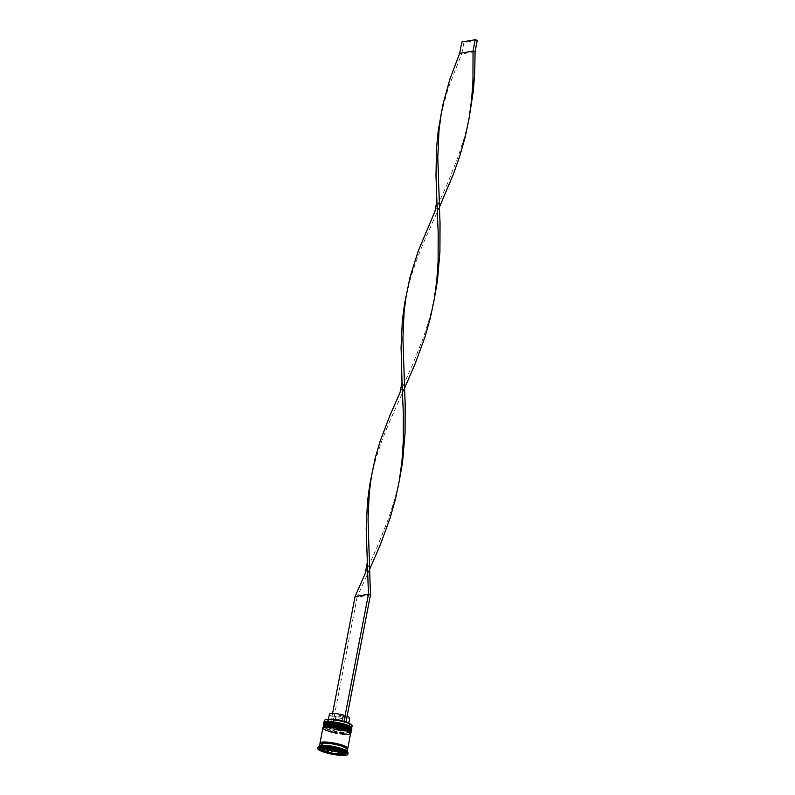 <?xml version="1.0" encoding="UTF-8"?>
<svg xmlns="http://www.w3.org/2000/svg" width="795" height="795" viewBox="0 0 795 795"><rect width="100%" height="100%" fill="white"/><g stroke="black" fill="none" stroke-linecap="round" stroke-linejoin="round"><path stroke-width="0.6" stroke-dasharray="3.98 2.98" d="M324.33 720.538A14.141 2.653 -169.1 0 0 334.516 725.129A14.141 2.653 -169.1 0 0 350.386 726.769A14.141 2.653 -169.1 0 0 352.096 725.885M351.827 725.209A13.903 2.604 10.9 0 1 350.227 726.481A13.903 2.604 10.9 0 1 332.717 724.384L357.094 597.134L370.46 594.889M350.883 728.339A13.426 2.514 10.9 0 1 349.253 729.323A13.426 2.514 -169.1 0 0 350.545 728.906A13.426 2.514 -169.1 0 0 350.873 728.478A13.426 2.514 -169.1 0 0 341.194 724.126A13.426 2.514 -169.1 0 0 326.119 722.566A13.426 2.514 -169.1 0 0 324.499 723.4A13.426 2.514 -169.1 0 0 324.648 723.917A13.426 2.514 -169.1 0 0 335.411 728.041A13.426 2.514 -169.1 0 0 349.253 729.323A13.426 2.514 10.9 0 1 331.336 727.008A13.426 2.514 10.9 0 1 326.119 722.566M351.35 728.379A14.141 2.653 10.9 0 1 349.999 728.816A14.141 2.653 10.9 0 1 335.43 727.475A14.141 2.653 10.9 0 1 324.092 723.132M350.227 731.748A13.426 2.514 10.9 0 1 348.598 732.732A13.426 2.514 -169.1 0 0 349.889 732.314A13.426 2.514 -169.1 0 0 350.217 731.887A13.426 2.514 -169.1 0 0 340.538 727.534A13.426 2.514 -169.1 0 0 325.463 725.974A13.426 2.514 -169.1 0 0 323.843 726.809A13.426 2.514 -169.1 0 0 323.992 727.326A13.426 2.514 -169.1 0 0 334.755 731.45A13.426 2.514 -169.1 0 0 348.598 732.732A13.426 2.514 10.9 0 1 330.68 730.416A13.426 2.514 10.9 0 1 325.463 725.974M350.694 731.788A14.141 2.653 10.9 0 1 349.343 732.225A14.141 2.653 10.9 0 1 334.765 730.883A14.141 2.653 10.9 0 1 323.436 726.541M319.689 746.008A14.141 2.653 -169.1 0 0 319.342 746.455A14.141 2.653 -169.1 0 0 329.528 751.037A14.141 2.653 -169.1 0 0 345.398 752.676A14.141 2.653 -169.1 0 0 347.107 751.802A14.141 2.653 -169.1 0 0 346.948 751.255M317.97 747.36A15.314 2.872 -169.1 0 0 329.001 752.338A15.314 2.872 -169.1 0 0 346.193 754.117A15.314 2.872 -169.1 0 0 348.041 753.153M348.945 730.913A13.426 2.514 -169.1 0 0 350.565 730.068A13.426 2.514 -169.1 0 0 340.886 725.716A13.426 2.514 -169.1 0 0 325.811 724.156A13.426 2.514 -169.1 0 0 324.191 724.99A13.426 2.514 -169.1 0 0 333.87 729.353A13.426 2.514 -169.1 0 0 348.945 730.913A13.426 2.514 -169.1 0 0 343.728 726.471A13.426 2.514 -169.1 0 0 325.811 724.156A13.426 2.514 -169.1 0 0 331.028 728.598A13.426 2.514 -169.1 0 0 348.945 730.913M323.495 724.861A14.141 2.653 -169.1 0 0 333.691 729.442A14.141 2.653 -169.1 0 0 349.562 731.092A14.141 2.653 -169.1 0 0 351.261 730.207M348.29 734.322A13.426 2.514 -169.1 0 0 349.909 733.477A13.426 2.514 -169.1 0 0 340.23 729.124A13.426 2.514 -169.1 0 0 325.155 727.564A13.426 2.514 -169.1 0 0 323.535 728.399A13.426 2.514 -169.1 0 0 333.214 732.761A13.426 2.514 -169.1 0 0 348.29 734.322A13.426 2.514 -169.1 0 0 343.072 729.88A13.426 2.514 -169.1 0 0 325.155 727.564A13.426 2.514 -169.1 0 0 330.372 732.006A13.426 2.514 -169.1 0 0 348.29 734.322M322.84 728.27A14.141 2.653 -169.1 0 0 333.035 732.851A14.141 2.653 -169.1 0 0 348.906 734.5A14.141 2.653 -169.1 0 0 350.605 733.616M320.226 743.673A14.141 2.653 -169.1 0 0 331.684 747.966A14.141 2.653 -169.1 0 0 346.054 749.268A14.141 2.653 -169.1 0 0 347.316 748.89M319.779 744.18A14.141 2.653 -169.1 0 0 329.965 748.761A14.141 2.653 -169.1 0 0 345.835 750.41A14.141 2.653 -169.1 0 0 347.544 749.526M327.063 748.115L327.401 746.366A10.603 1.988 -169.1 0 0 324.092 746.455A10.603 1.988 -169.1 0 0 322.81 747.121A10.603 1.988 -169.1 0 0 322.81 747.141L322.81 747.121M347.097 716.235A10.365 1.938 -169.1 0 0 345.457 715.649L335.709 717.279A10.365 1.938 -169.1 0 0 348.498 718.779A10.365 1.938 -169.1 0 0 349.75 718.133M335.709 717.279L334.616 722.963A10.365 1.938 -169.1 0 0 347.405 724.464A10.365 1.938 -169.1 0 0 348.657 723.808A10.365 1.938 -169.1 0 0 348.538 723.41A10.365 1.938 -169.1 0 0 348.061 722.963M334.616 722.963L333.84 724.195A11.547 2.166 -169.1 0 0 348.2 725.895A11.547 2.166 -169.1 0 0 349.462 724.722A11.547 2.166 -169.1 0 0 344.702 722.367L345.457 715.649M333.84 724.195L332.717 724.384A13.903 2.604 -169.1 0 1 330.69 723.788A13.903 2.604 10.9 0 1 324.827 720.012M345.825 722.188L344.702 722.367M346.004 721.92A10.365 1.938 -169.1 0 0 344.364 721.333M343.331 752.398L343.619 750.917A10.603 1.988 -169.1 0 0 338.67 748.413L338.332 750.152M339.048 751.881A10.603 1.988 -169.1 0 0 343.639 751.126A10.603 1.988 -169.1 0 0 343.639 751.106L343.38 752.428L343.639 751.126L340.21 751.682M328.653 750.092A10.603 1.988 -169.1 0 0 338.193 751.822M322.432 749.397L322.83 747.34A10.603 1.988 -169.1 0 0 327.779 749.834M343.788 721.592L342.675 721.781A11.547 2.166 -169.1 0 0 327.202 720.439A11.547 2.166 -169.1 0 0 331.813 723.599L330.561 723.818L332.588 724.404M338.938 752.408L346.59 751.543L339.654 748.045L339.217 750.321M346.59 751.543L346.153 753.819M340.151 752.627L339.853 754.197M339.654 748.045L326.288 745.621L319.858 746.704L327.679 750.361M328.564 750.53L338.114 752.259M326.795 750.202L326.477 751.832M319.858 746.704L319.421 748.969M326.288 745.621L325.851 747.896M338.67 748.413L343.619 750.917M325.801 748.84L322.83 747.34M322.81 747.141L327.401 746.366M337.796 748.155A10.603 1.988 -169.1 0 0 328.255 746.426L337.796 748.155L337.438 749.993M328.255 746.426L327.898 748.264M342.675 721.781L342.327 720.737M329.16 719.326A10.365 1.938 -169.1 0 0 328.554 719.564A10.365 1.938 -169.1 0 0 328.295 719.892A10.365 1.938 -169.1 0 0 332.588 722.377L331.813 723.599M329.388 714.208A10.365 1.938 -169.1 0 0 333.681 716.693L332.588 722.377M343.43 715.053L333.681 716.693M330.561 723.818L332.558 713.433M369.715 569.2L357.094 597.134L355.067 596.538M365.153 573.702L378.102 544.833L388.725 517.972L394.628 499.608L399.259 481.005M434.885 211.579L447.833 182.711L458.457 155.85L464.359 137.485L468.99 118.882M406.265 295.015L410.767 277.415L416.431 260.442L423.159 243.508L439.446 207.078M400.024 392.641L412.963 363.772L423.596 336.911L429.489 318.547L434.12 299.944M441.136 113.953L448.32 87.857L461.696 53.951L459.669 53.354M371.404 476.076L375.906 458.477L381.57 441.503L388.298 424.57L404.585 388.139M475.062 51.705L461.696 53.951L463.883 42.592L461.855 41.996M477.258 40.346L463.883 42.592M323.664 724.066A14.141 2.653 -169.1 0 0 334.158 728.608A14.141 2.653 -169.1 0 0 349.73 730.178A14.141 2.653 -169.1 0 0 351.4 729.413M351.39 729.522A14.141 2.653 10.9 0 1 349.691 730.406A14.141 2.653 10.9 0 1 333.821 728.767A14.141 2.653 10.9 0 1 323.635 724.175C322.084 724.891 324.728 726.421 331.555 728.767C339.147 730.694 345.03 731.42 349.194 730.923L351.39 729.522M323.009 727.475A14.141 2.653 -169.1 0 0 333.503 732.016A14.141 2.653 -169.1 0 0 349.075 733.586A14.141 2.653 -169.1 0 0 350.744 732.821M350.734 732.93A14.141 2.653 10.9 0 1 349.035 733.815A14.141 2.653 10.9 0 1 333.165 732.175A14.141 2.653 10.9 0 1 322.969 727.584C321.428 728.299 324.072 729.83 330.899 732.175C338.491 734.103 344.374 734.828 348.538 734.332L350.734 732.93M345.736 750.381A14.022 2.624 -169.1 0 0 340.29 745.74A14.022 2.624 -169.1 0 0 321.587 743.325A14.022 2.624 -169.1 0 0 327.033 747.966A14.022 2.624 -169.1 0 0 345.736 750.381M347.266 748.83A14.022 2.624 10.9 0 1 345.954 749.238A14.022 2.624 10.9 0 1 331.575 747.926A14.022 2.624 10.9 0 1 320.296 743.633M321.796 743.335C326.159 742.878 332.111 743.623 339.634 745.561L346.968 748.801L345.746 749.228C341.373 749.685 335.43 748.94 327.908 747.002L320.574 743.762L321.796 743.335M350.545 728.906L351.281 728.419M349.889 732.314L350.625 731.827M350.873 728.478L350.565 730.068M350.217 731.887L349.909 733.477M348.538 723.41L349.462 724.722M348.767 723.241L348.657 723.808M323.843 726.809L323.535 728.399M324.499 723.4L324.191 724.99M323.992 727.326L323.486 726.6M324.648 723.917L324.141 723.192M328.554 719.564L327.202 720.439M328.405 719.326L328.295 719.892M399.16 481.442L399.338 480.558M367.459 574.169C368.492 570.631 369.188 572.35 369.466 563.754M437.2 212.046C438.224 208.509 438.92 210.228 439.208 201.632M434.03 300.381L434.199 299.496M402.33 393.108C403.353 389.57 404.059 391.289 404.337 382.693"/><path stroke-width="1.19" d="M324.827 720.012A13.903 2.604 10.9 0 1 324.946 719.922A13.903 2.604 10.9 0 1 326.278 719.485A13.903 2.604 10.9 0 1 343.788 721.592A13.903 2.604 10.9 0 1 345.825 722.188A13.903 2.604 10.9 0 1 351.748 725.08A13.903 2.604 10.9 0 1 351.827 725.209M351.698 727.932L352.096 725.885A14.141 2.653 -169.1 0 0 351.937 725.338A14.141 2.653 -169.1 0 0 340.608 721.005A14.141 2.653 -169.1 0 0 326.039 719.654A14.141 2.653 -169.1 0 0 324.678 720.091A14.141 2.653 -169.1 0 0 324.33 720.538L323.933 722.585A14.141 2.653 10.9 0 1 325.642 721.701A14.141 2.653 10.9 0 1 341.512 723.351A14.141 2.653 10.9 0 1 351.698 727.932A14.141 2.653 10.9 0 1 351.35 728.379L351.281 728.419M323.486 726.6L323.436 726.541A14.141 2.653 10.9 0 1 323.277 725.994A14.141 2.653 10.9 0 1 324.986 725.11A14.141 2.653 10.9 0 1 340.856 726.759A14.141 2.653 10.9 0 1 351.042 731.34A14.141 2.653 10.9 0 1 350.694 731.788L350.625 731.827M347.822 754.296L348.041 753.153A15.314 2.872 -169.1 0 0 347.872 752.567L346.948 751.255A14.141 2.653 -169.1 0 0 335.619 746.912A14.141 2.653 -169.1 0 0 321.051 745.571A14.141 2.653 -169.1 0 0 319.689 746.008L318.348 746.883A15.314 2.872 -169.1 0 0 317.97 747.36L317.742 748.502A15.314 2.872 -169.1 0 0 328.782 753.471A15.314 2.872 -169.1 0 0 345.974 755.25A15.314 2.872 -169.1 0 0 347.822 754.296A15.314 2.872 -169.1 0 0 336.782 749.327A15.314 2.872 -169.1 0 0 319.59 747.538A15.314 2.872 -169.1 0 0 317.742 748.502M347.872 752.567A15.314 2.872 -169.1 0 0 335.599 747.866A15.314 2.872 -169.1 0 0 319.809 746.406A15.314 2.872 -169.1 0 0 318.348 746.883M351.042 731.34L351.261 730.207A14.141 2.653 -169.1 0 0 341.075 725.616A14.141 2.653 -169.1 0 0 325.205 723.977A14.141 2.653 -169.1 0 0 323.495 724.861L323.277 725.994M347.316 748.89A14.141 2.653 -169.1 0 0 347.763 748.383L350.605 733.616A14.141 2.653 -169.1 0 0 340.419 729.025A14.141 2.653 -169.1 0 0 324.549 727.385A14.141 2.653 -169.1 0 0 322.84 728.27L319.997 743.037A14.141 2.653 -169.1 0 0 320.226 743.673M347.763 748.383A14.141 2.653 -169.1 0 0 337.577 743.802A14.141 2.653 -169.1 0 0 321.707 742.162A14.141 2.653 -169.1 0 0 319.997 743.037M347.157 751.543L347.544 749.526A14.141 2.653 -169.1 0 0 337.358 744.935A14.141 2.653 -169.1 0 0 321.488 743.295A14.141 2.653 -169.1 0 0 319.779 744.18L319.391 746.197M323.654 748.731A10.603 1.988 -169.1 0 0 322.373 749.387A10.603 1.988 -169.1 0 0 322.373 749.407L322.551 748.443L322.382 749.377L326.964 748.642A10.603 1.988 -169.1 0 0 323.654 748.731M348.061 722.963A10.365 1.938 -169.1 0 0 346.004 721.92M348.767 723.241L349.75 718.133A10.365 1.938 -169.1 0 0 347.097 716.235M343.331 752.398L343.182 753.183A10.603 1.988 -169.1 0 0 338.233 750.679L338.332 750.152M340.21 751.682L339.048 751.881L338.61 754.157A10.603 1.988 -169.1 0 0 343.202 753.402A10.603 1.988 -169.1 0 0 343.202 753.382L343.202 753.402M328.216 752.368A10.603 1.988 -169.1 0 0 337.756 754.097L338.193 751.822L328.653 750.092L328.216 752.368L337.756 754.097M322.432 749.397L322.392 749.606A10.603 1.988 -169.1 0 0 327.341 752.11L327.779 749.834L325.801 748.84M326.964 748.642L327.063 748.115M343.182 753.183L338.233 750.679M338.61 754.157L343.202 753.382M322.392 749.606L327.341 752.11M346.153 753.819L339.217 750.321L325.851 747.896L319.421 748.969L326.357 752.477L339.713 754.902L346.153 753.819M324.141 723.192L324.092 723.132A14.141 2.653 10.9 0 1 323.933 722.585M339.853 754.197L339.713 754.902M327.679 750.361L328.564 750.53M338.114 752.259L338.938 752.408M326.477 751.832L326.357 752.477M337.438 749.993L337.358 750.43A10.603 1.988 -169.1 0 0 327.818 748.701L327.898 748.264M337.358 750.43L327.818 748.701M342.675 721.781L342.327 720.737A10.365 1.938 -169.1 0 0 329.16 719.326M342.327 720.737L343.43 715.053A10.365 1.938 -169.1 0 0 329.388 714.208L328.405 719.326M343.788 721.592L345.825 722.188M345.954 722.158L370.46 594.889L368.433 594.292L366.197 528.615L367.469 501.725L369.824 484.225L375.25 457.92L380.268 440.887L389.928 415.477L400.024 392.641L402.022 382.266L401.068 347.554L402.33 320.663L404.685 303.163L410.121 276.859L418.1 251.359L434.885 211.579L436.892 201.205L435.988 175.635L436.495 148.476L438.214 130.807L442.974 104.384L450 78.775L459.669 53.354L473.035 51.118L475.062 51.705L474.794 70.984L473.452 90.223L468.99 118.882M343.927 721.572L368.433 594.292L355.067 596.538L365.153 573.702L367.151 563.327M332.558 713.433L355.067 596.538M399.259 481.005L402.578 461.915L405.062 433.106L405.162 404.218L402.906 338.501L404.128 311.59L406.434 294.17M369.715 569.2L380.199 545.032L390.146 517.883L395.403 499.33L399.338 480.558L401.932 461.368L403.234 442.119L403.303 413.231L402.022 382.266M439.446 207.078L453.478 173.956L459.878 155.76L465.145 137.207L469.07 118.435L471.664 99.246L472.965 79.997L473.035 51.118L475.221 39.75L477.258 40.346L475.062 51.705M370.46 594.889L368.035 519.562L369.258 492.652L371.563 475.231M434.12 299.944L437.439 280.854L439.923 252.045L440.033 223.156L437.777 157.44L438.999 130.529L441.295 113.109M404.585 388.139L415.06 363.971L425.017 336.822L430.274 318.268L434.219 299.407L436.793 280.307L438.105 261.058L438.164 232.17L436.892 201.205M459.669 53.354L461.855 41.996L475.221 39.75M326.119 722.566A13.426 2.514 10.9 0 1 340.826 724.036A13.426 2.514 10.9 0 1 350.883 728.339M351.4 729.413A14.141 2.653 -169.1 0 0 351.44 729.293A14.141 2.653 -169.1 0 0 341.254 724.712A14.141 2.653 -169.1 0 0 325.384 723.062A14.141 2.653 -169.1 0 0 323.674 723.947A14.141 2.653 -169.1 0 0 323.664 724.066M351.39 729.522L351.44 729.293C352.98 728.578 350.337 727.047 343.51 724.712C335.917 722.774 330.034 722.059 325.871 722.546L323.635 724.175A14.141 2.653 10.9 0 1 325.334 723.291A14.141 2.653 10.9 0 1 341.204 724.941A14.141 2.653 10.9 0 1 351.39 729.522L351.241 729.919M325.463 725.974A13.426 2.514 10.9 0 1 340.171 727.445A13.426 2.514 10.9 0 1 350.227 731.748M350.744 732.821A14.141 2.653 -169.1 0 0 350.784 732.702A14.141 2.653 -169.1 0 0 340.588 728.121A14.141 2.653 -169.1 0 0 324.718 726.471A14.141 2.653 -169.1 0 0 323.018 727.355A14.141 2.653 -169.1 0 0 323.009 727.475M350.734 732.93L350.784 732.702C352.324 731.986 349.681 730.466 342.854 728.121C335.261 726.183 329.378 725.467 325.215 725.954L322.969 727.584A14.141 2.653 10.9 0 1 324.678 726.7A14.141 2.653 10.9 0 1 340.548 728.349A14.141 2.653 10.9 0 1 350.734 732.93L350.585 733.328M320.296 743.633A14.022 2.624 10.9 0 1 321.806 742.192A14.022 2.624 10.9 0 1 338.869 744.15A14.022 2.624 10.9 0 1 347.266 748.83M468.901 119.32L469.07 118.435"/></g></svg>
